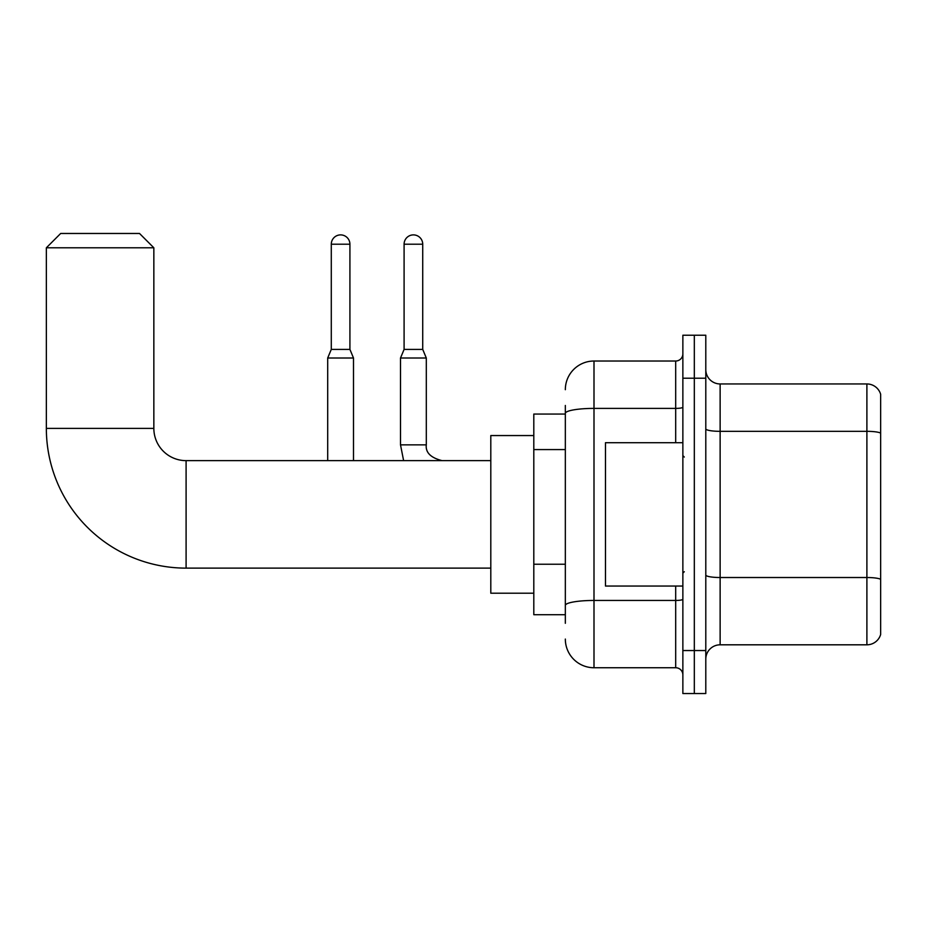 <?xml version="1.0" encoding="UTF-8"?>
<svg xmlns="http://www.w3.org/2000/svg" width="927" height="927" viewBox="0 0 927 927"><rect width="100%" height="100%" fill="white"/><g stroke="black" fill="none" stroke-linecap="round" stroke-linejoin="round"><path stroke-width="1.39" d="M565.331 414.056L533.801 414.056L533.801 614.705L565.331 614.705M565.331 623.303L565.331 405.458M682.863 650.545L682.863 693.535L694.323 693.535L694.323 650.545L694.323 693.535L705.795 693.535L705.795 650.545L694.323 650.545L694.323 378.216L694.323 650.545L682.863 650.545L682.863 378.216L694.323 378.216L694.323 335.226L694.323 378.216L705.795 378.216L705.795 650.545M705.795 378.216L705.795 335.226L682.863 335.226L682.863 378.216M565.331 389.688A28.667 28.667 0 0 1 593.998 361.02L593.998 667.741L675.69 667.741L675.69 586.049M593.998 361.02L675.69 361.02A7.161 7.161 0 0 0 682.863 353.859M565.331 440.985L565.331 413.372A28.667 4.983 180 0 1 593.998 408.401L675.69 408.401L675.69 361.02M682.863 674.902A7.161 7.161 0 0 0 675.69 667.741M593.998 667.741A28.667 28.667 0 0 1 565.331 639.074M705.795 659.143A14.334 14.334 0 0 1 720.128 644.81L866.896 644.81L866.896 383.952L720.128 383.952A14.334 14.334 0 0 1 705.795 369.618A14.334 14.334 0 0 0 720.128 383.952L720.128 644.81M880.65 394.276A14.334 14.334 0 0 0 866.896 383.952A14.334 14.334 0 0 1 880.65 394.276L880.65 634.485A14.334 14.334 0 0 1 866.896 644.81M490.8 568.124L186.095 568.124A139.745 139.745 0 0 1 46.35 428.39L46.35 247.799L60.684 233.465L139.513 233.465L153.847 247.799L46.35 247.799M186.095 568.124L186.095 460.638A32.248 32.248 0 0 1 153.847 428.39L153.847 247.799M533.801 435.551L490.8 435.551L490.8 593.21L533.801 593.21M349.919 349.409L331.287 349.409L331.287 244.207A9.316 9.316 0 0 1 340.603 234.89A9.316 9.316 0 0 1 349.919 244.207L349.919 349.409L353.5 358.007L353.5 460.638M327.695 460.638L327.695 358.007L353.5 358.007M422.724 349.409L404.091 349.409L404.091 244.207A9.316 9.316 0 0 1 413.407 234.89A9.316 9.316 0 0 1 422.724 244.207L422.724 349.409L426.304 358.007L400.51 358.007L400.51 444.867L426.281 444.867C425.435 452.515 430.696 457.764 442.075 460.638C430.696 457.764 425.435 452.515 426.304 444.867C425.435 452.515 430.696 457.764 442.075 460.638C430.696 457.764 425.435 452.515 426.304 444.867L426.304 358.007M682.863 442.712L605.47 442.712L605.47 586.049L682.863 586.049M565.331 449.583L533.801 449.583M565.331 564.242L533.801 564.242M682.863 599.213A7.161 1.24 0 0 1 675.69 600.453L593.998 600.453A28.667 4.983 180 0 0 565.331 605.435M675.69 442.712L675.69 408.401A7.161 1.24 0 0 0 682.863 407.15M880.65 433.118A14.334 2.491 180 0 0 866.896 431.333L720.128 431.333A14.334 2.491 0 0 1 705.795 428.842M880.65 579.317A14.334 2.491 180 0 0 866.896 577.521L720.128 577.521A14.334 2.491 -0 0 1 705.795 575.03M46.35 428.39L153.847 428.39M331.287 244.207L349.919 244.207M404.091 244.207L422.724 244.207M490.8 460.638L186.095 460.638M331.287 349.409L327.695 358.007M400.51 444.867L403.616 460.638M426.304 444.867C425.435 452.515 430.696 457.764 442.075 460.638M404.091 349.409L400.51 358.007M684.288 457.046L682.863 455.62M684.288 571.716L682.863 573.141"/></g></svg>
